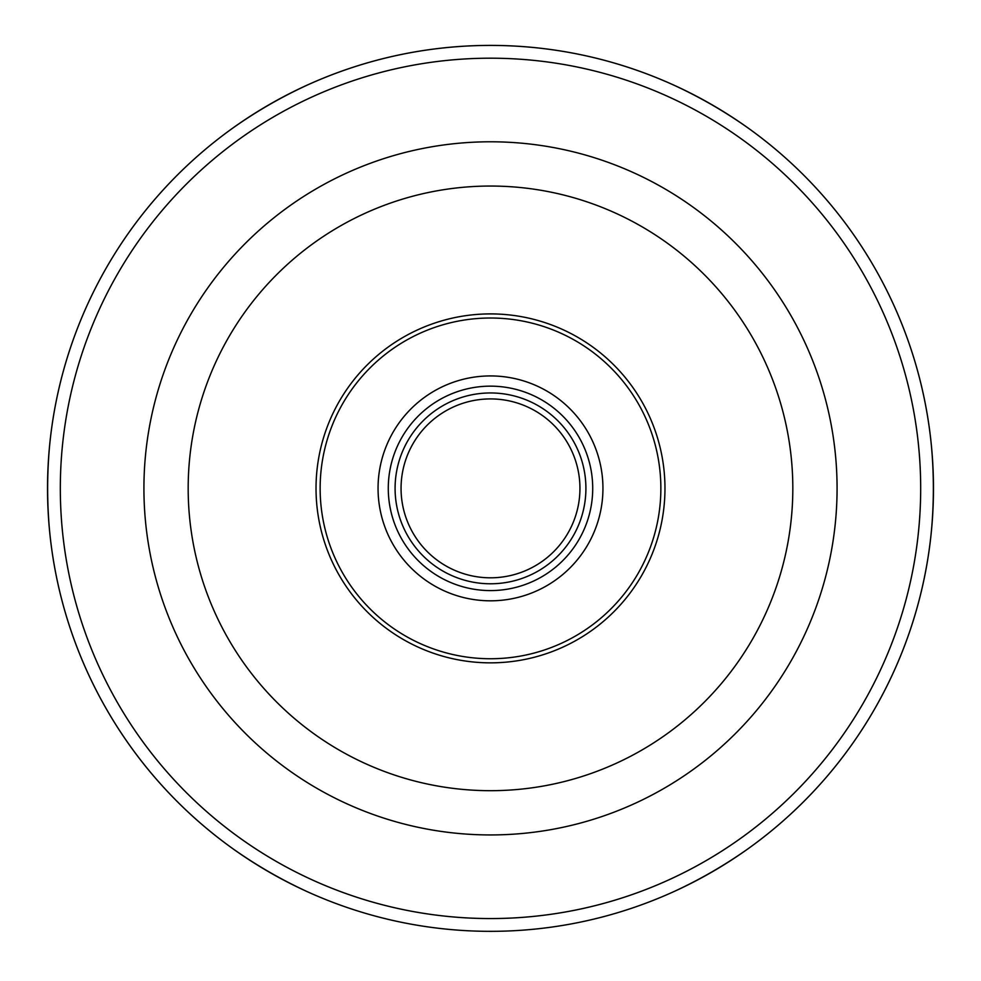 <?xml version="1.0" encoding="UTF-8"?>
<svg xmlns="http://www.w3.org/2000/svg" width="981" height="981" viewBox="0 0 981 981"><rect width="100%" height="100%" fill="white"/><g stroke="black" fill="none" stroke-linecap="round" stroke-linejoin="round"><path stroke-width="1.47" d="M746.958 849.546C724.223 865.512 700.25 879.356 675.051 891.055C700.25 879.356 724.223 865.512 746.958 849.546A442.958 442.958 0 0 0 931.509 529.887C933.973 502.211 933.973 474.534 931.509 446.858A442.958 442.958 0 0 0 746.958 127.199C724.223 111.221 700.25 97.389 675.051 85.69C700.25 97.389 724.223 111.221 746.958 127.199M305.949 891.055C280.75 879.356 256.777 865.512 234.042 849.546C256.777 865.512 280.75 879.356 305.949 891.055M49.491 529.887C47.027 502.211 47.027 474.534 49.491 446.858C47.027 474.534 47.027 502.211 49.491 529.887A442.958 442.958 0 0 0 234.042 849.546M234.042 127.199C256.777 111.221 280.75 97.389 305.949 85.69C280.75 97.389 256.777 111.221 234.042 127.199A442.958 442.958 0 0 0 49.491 446.858M675.051 85.69A442.958 442.958 0 0 0 305.949 85.69M931.509 446.858C933.973 474.534 933.973 502.211 931.509 529.887M321.192 883.844A430.181 430.181 0 0 0 659.808 883.844M490.5 931.337A442.958 442.958 0 0 0 874.12 266.893A442.958 442.958 0 0 0 106.88 266.893A442.958 442.958 0 0 0 490.5 931.337M490.5 918.559A430.181 430.181 0 0 0 863.047 273.282A430.181 430.181 0 0 0 117.953 273.282A430.181 430.181 0 0 0 490.5 918.559M490.5 662.849A174.483 174.483 0 0 0 641.599 401.131A174.483 174.483 0 0 0 339.401 401.131A174.483 174.483 0 0 0 490.5 662.849M490.5 658.742A170.375 170.375 0 0 0 638.042 403.191A170.375 170.375 0 0 0 342.958 403.191A170.375 170.375 0 0 0 490.5 658.742M490.5 600.813A112.447 112.447 0 0 0 587.877 432.143A112.447 112.447 0 0 0 393.123 432.143A112.447 112.447 0 0 0 490.5 600.813M490.5 590.587A102.22 102.22 0 0 0 579.023 437.256A102.22 102.22 0 0 0 401.977 437.256A102.22 102.22 0 0 0 490.5 590.587M490.5 583.781A95.402 95.402 0 0 0 573.125 440.665A95.402 95.402 0 0 0 407.875 440.665A95.402 95.402 0 0 0 490.5 583.781M490.5 577.809A89.443 89.443 0 0 0 567.962 443.645A89.443 89.443 0 0 0 413.038 443.645A89.443 89.443 0 0 0 490.5 577.809M490.5 834.941A346.575 346.575 0 0 0 790.649 315.085A346.575 346.575 0 0 0 190.351 315.085A346.575 346.575 0 0 0 490.5 834.941M490.5 790.686A302.307 302.307 0 0 0 752.317 337.219A302.307 302.307 0 0 0 228.683 337.219A302.307 302.307 0 0 0 490.5 790.686"/></g></svg>
